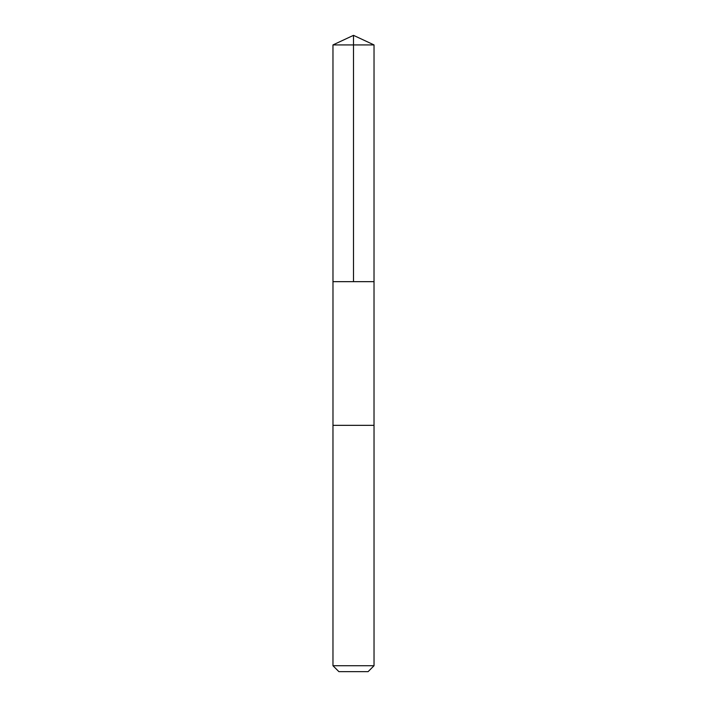 <?xml version="1.0" encoding="UTF-8"?>
<svg xmlns="http://www.w3.org/2000/svg" width="707" height="707" viewBox="0 0 707 707"><rect width="100%" height="100%" fill="white"/><g stroke="black" fill="none" stroke-linecap="round" stroke-linejoin="round"><path stroke-width="1.06" d="M332.979 281.66L374.021 281.66L374.03 44.921L332.97 44.921L332.979 281.66L374.021 281.66L374.021 425.34L332.979 425.34L332.979 281.66M363.177 425.34L332.97 425.34L332.97 665.729L374.03 665.729L374.03 425.34L363.177 425.34M374.03 665.729L368.1 671.65L338.9 671.65L332.97 665.729M353.5 281.66L353.5 35.35L332.97 44.921M353.5 35.35L374.03 44.921"/></g></svg>

